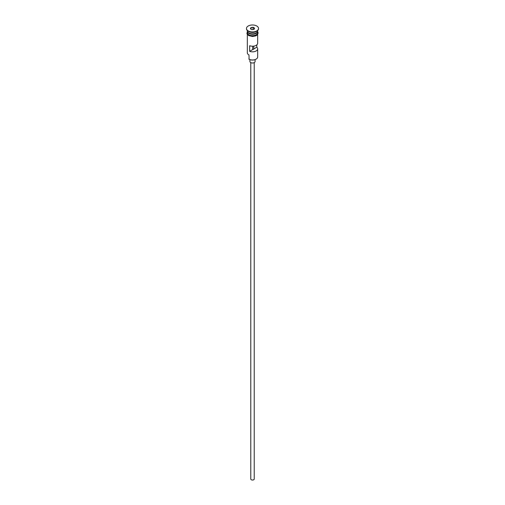 <?xml version="1.0" encoding="UTF-8"?>
<svg xmlns="http://www.w3.org/2000/svg" width="505" height="505" viewBox="0 0 505 505"><rect width="100%" height="100%" fill="white"/><g stroke="black" fill="none" stroke-linecap="round" stroke-linejoin="round"><path stroke-width="0.76" d="M256.029 59.18A4.823 2.784 180 0 1 255.909 59.255A4.823 2.784 180 0 1 249.091 59.255L248.845 59.11A5.164 2.979 0 0 0 256.155 59.11A5.164 2.979 0 0 0 257.664 57.002L257.664 48.852A5.164 2.979 0 0 0 256.811 47.205L256.811 44.869M249.091 59.255L248.971 54.963M254.223 62.614L254.223 479.049A1.723 0.991 180 0 1 253.156 479.965A1.723 0.991 180 0 1 251.282 479.75A1.723 0.991 180 0 1 250.777 479.049L250.777 62.614M255.082 59.634L255.082 61.503A2.582 1.49 180 0 1 253.491 62.879A2.582 1.49 180 0 1 250.676 62.557A2.582 1.49 180 0 1 249.918 61.503L249.918 59.634M247.336 30.54L247.336 30.855A5.164 2.979 0 0 0 248.845 32.964A5.164 2.979 0 0 0 254.476 33.608A5.164 2.979 0 0 0 257.664 30.855L257.664 30.54M247.349 31.064A5.164 2.979 0 0 0 247.336 31.278A5.164 2.979 0 0 0 248.845 33.387A5.164 2.979 0 0 0 254.476 34.031A5.164 2.979 0 0 0 257.664 31.278A5.164 2.979 0 0 0 257.651 31.064M246.478 28.602A6.028 3.478 0 0 0 246.472 28.747A6.028 3.478 0 0 0 248.239 31.209L248.845 31.556A5.164 2.979 0 0 0 256.155 31.556L256.761 31.209A6.028 3.478 0 0 0 258.528 28.747A6.028 3.478 0 0 0 258.522 28.602M248.845 31.556L248.239 31.209A6.028 3.478 0 0 0 256.761 31.209M257.664 34.492L257.664 43.228A5.164 2.979 180 0 1 254.949 45.854A5.164 2.979 180 0 1 249.653 45.715L249.653 51.34A5.164 2.979 0 0 0 254.949 51.478A5.164 2.979 0 0 0 257.664 48.852M247.336 31.278L247.336 32.68A5.164 2.979 0 0 0 248.845 34.788A5.164 2.979 0 0 0 254.476 35.438A5.164 2.979 0 0 0 257.664 32.68L257.664 31.278M248.239 30.925A6.028 3.478 0 0 0 254.804 31.676A6.028 3.478 0 0 0 258.528 28.463A6.028 3.478 0 0 0 256.761 26.001A6.028 3.478 0 0 0 250.196 25.25A6.028 3.478 0 0 0 246.472 28.463A6.028 3.478 0 0 0 248.239 30.925M253.781 46.113L253.781 48.953A1.294 0.745 180 0 1 252.683 49.585L249.653 51.34M256.811 47.205L253.781 48.953M253.068 27.245L254.615 28.135L254.047 29.359L251.932 29.681L250.385 28.791L250.953 27.573L253.068 27.245L251.092 27.794L250.581 28.905M247.336 34.492L247.336 52.785A5.164 2.979 0 0 0 248.845 54.893L248.845 54.893M252.683 49.585L252.683 46.208M251.092 29.202L250.953 27.573M253.018 29.517L253.018 27.497L254.419 28.305L253.927 29.378M256.092 32.995A4.993 2.885 180 0 1 248.971 33.033A4.993 2.885 180 0 1 248.908 32.995M247.753 32.03A4.993 2.885 0 0 0 248.971 33.172A4.993 2.885 0 0 0 257.247 32.03M247.336 32.137A5.252 3.03 0 0 0 248.788 34.826A5.252 3.03 0 0 0 254.943 35.369A5.252 3.03 0 0 0 257.664 32.137M257.664 31.575L258.181 33.046L257.083 35.097L255.764 35.88L252.513 36.499L248.574 35.552L246.926 33.721L247.336 31.575"/></g></svg>
